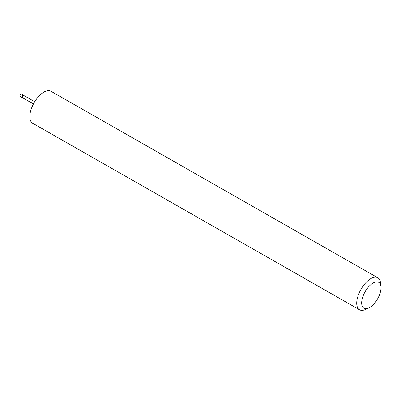 <?xml version="1.0" encoding="UTF-8"?>
<svg xmlns="http://www.w3.org/2000/svg" width="401" height="401" viewBox="0 0 401 401"><rect width="100%" height="100%" fill="white"/><g stroke="black" fill="none" stroke-linecap="round" stroke-linejoin="round"><path stroke-width="0.6" d="M22.621 97.789L22.215 97.654A1.383 0.667 -60.3 0 1 22.21 97.654L22.215 97.654A1.383 0.667 -60.3 0 1 22.155 97.628A1.383 0.667 -60.3 0 1 22.23 96.15A1.383 0.667 -60.3 0 1 23.469 95.202A1.383 0.667 -60.3 0 1 23.524 95.227A1.383 0.667 -60.3 0 1 23.574 95.263A1.383 0.667 -60.3 0 1 23.659 95.363M20.105 96.451A1.383 0.667 -60.3 0 1 20.05 96.425A1.383 0.667 -60.3 0 1 20.125 94.952A1.383 0.667 -60.3 0 1 21.363 93.999A1.383 0.667 -60.3 0 1 21.418 94.024A1.383 0.667 -60.3 0 1 21.469 94.06M22.646 97.799A1.288 0.622 -60.3 0 1 22.596 97.774A1.288 0.622 -60.3 0 1 22.667 96.395A1.288 0.622 -60.3 0 1 23.824 95.508A1.288 0.622 -60.3 0 1 23.875 95.533A1.288 0.622 -60.3 0 1 23.92 95.563M378.138 282.068A14.917 7.188 119.7 0 0 364.459 292.92A14.917 7.188 119.7 0 0 364.549 308.519A14.917 7.188 119.7 0 0 368.599 308.073A14.917 7.188 119.7 0 0 380.95 286.429A14.917 7.188 119.7 0 0 378.138 282.068M368.599 308.073L365.281 309.557A18.426 8.877 -60.3 0 1 360.278 310.108A18.426 8.877 -60.3 0 1 359.542 309.772A18.426 8.877 -60.3 0 1 360.554 290.098A18.426 8.877 -60.3 0 1 377.07 277.432A18.426 8.877 -60.3 0 1 377.802 277.768A18.426 8.877 -60.3 0 1 380.539 282.82L380.95 286.429M359.542 309.772L32.641 123.232A18.426 8.877 -60.3 0 1 33.654 103.563A18.426 8.877 -60.3 0 1 50.165 90.892A18.426 8.877 -60.3 0 1 50.902 91.227L377.802 277.768M22.155 97.628L20.05 96.425M33.443 103.964L22.596 97.774M23.9 95.548L23.574 95.263M34.722 101.719L23.875 95.533M23.524 95.227L21.418 94.024"/></g></svg>
